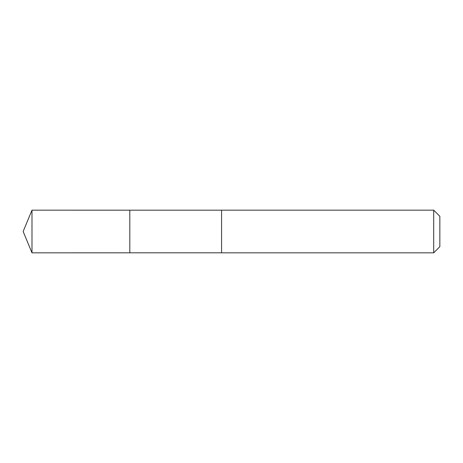 <?xml version="1.0" encoding="UTF-8"?>
<svg xmlns="http://www.w3.org/2000/svg" width="463" height="463" viewBox="0 0 463 463"><rect width="100%" height="100%" fill="white"/><g stroke="black" fill="none" stroke-linecap="round" stroke-linejoin="round"><path stroke-width="0.69" d="M129.808 213.09L129.808 210.173L31.988 210.167L31.988 252.833L129.808 252.827L129.808 210.173L221.58 210.173L221.58 252.827L129.808 252.827L129.808 213.09M221.58 210.167L221.58 252.833L433.692 252.833L433.692 210.167L221.58 210.167M433.692 210.167L439.85 216.325L439.85 246.675L433.692 252.833M129.808 252.827L31.988 252.833L23.15 231.5L31.988 252.833M23.15 231.5L31.988 210.167"/></g></svg>
